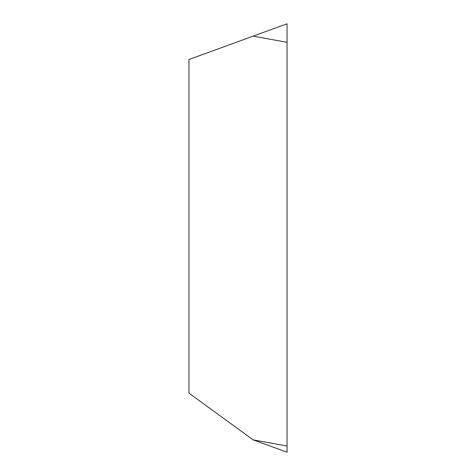 <?xml version="1.0" encoding="UTF-8"?>
<svg xmlns="http://www.w3.org/2000/svg" width="476" height="476" viewBox="0 0 476 476"><rect width="100%" height="100%" fill="white"/><g stroke="black" fill="none" stroke-linecap="round" stroke-linejoin="round"><path stroke-width="0.71" d="M253.149 439.86L287.046 452.2L287.046 23.8L188.954 59.506L188.954 393.128L253.149 439.86L287.046 446.03L287.046 23.8M287.046 446.03C287.046 454.11 287.046 454.11 287.046 446.03M287.046 42.31L253.149 36.14"/></g></svg>
